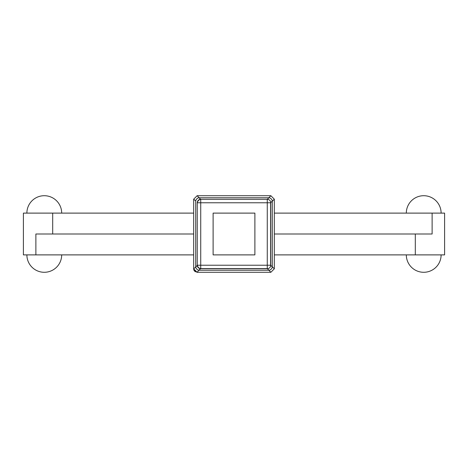 <?xml version="1.0" encoding="UTF-8"?>
<svg xmlns="http://www.w3.org/2000/svg" width="468" height="468" viewBox="0 0 468 468"><rect width="100%" height="100%" fill="white"/><g stroke="black" fill="none" stroke-linecap="round" stroke-linejoin="round"><path stroke-width="0.7" d="M406.312 254.884A17.404 17.404 0 0 0 423.715 272.288A17.404 17.404 0 0 1 406.312 254.884M26.881 254.884A17.404 17.404 0 0 0 44.285 272.288A17.404 17.404 0 0 1 26.881 254.884M267.269 199.298A3.481 3.481 0 0 1 270.75 202.779L200.731 202.779L200.731 265.221L267.269 265.221L267.269 199.298L200.731 199.298L200.731 202.779L197.25 202.779L197.25 265.221L200.731 265.221L200.731 268.568A3.481 3.229 -135 0 1 197.385 265.221L195.712 267.105A3.481 2.884 45 0 0 198.847 270.241L197.145 272.288L270.855 272.288L267.415 268.696M270.75 265.221A3.481 3.481 0 0 1 267.269 268.702L267.269 265.221L270.75 265.221L270.75 202.779M197.145 272.288L193.664 268.808L193.664 199.192L197.145 195.712L270.855 195.712L274.336 199.192L270.744 202.638M441.119 254.884A17.404 17.404 0 0 1 423.715 272.288M26.881 213.115A17.404 17.404 0 0 1 44.285 195.712A17.404 17.404 0 0 1 61.688 213.115M406.312 213.115A17.404 17.404 0 0 1 423.715 195.712A17.404 17.404 0 0 1 441.119 213.115M61.688 254.884A17.404 17.404 0 0 1 44.285 272.288M193.664 254.884L23.4 254.884L23.4 213.115L193.664 213.115M274.336 213.115L444.6 213.115L444.6 254.884L274.336 254.884M432.122 213.115L432.122 234L274.336 234M35.878 254.884L35.878 234L193.664 234M270.744 265.362L274.336 268.808L274.336 199.192M193.664 268.808L195.712 267.105L195.712 200.895L193.664 199.192M254.884 254.884L254.884 213.115L213.115 213.115L213.115 254.884L254.884 254.884M197.145 195.712L200.731 199.432A3.481 3.229 -45 0 0 197.385 202.779M267.269 199.432L270.855 195.712M200.585 268.696L198.847 270.241L269.153 270.241A3.481 2.884 -45 0 0 272.288 267.105L272.288 200.895A3.481 2.884 -135 0 0 269.153 197.759L198.847 197.759A3.481 2.884 135 0 0 195.712 200.895M267.269 268.568L200.731 268.568M270.615 202.779L270.615 265.221M415.309 254.884L415.309 234M52.691 234L52.691 213.115M198.847 270.241L269.153 270.241M274.336 268.808L270.855 272.288M197.25 265.221A3.481 3.481 0 0 0 200.731 268.702L267.269 268.702M200.731 199.298A3.481 3.481 0 0 0 197.25 202.779M193.688 269.217L193.74 269.539M193.927 270.153L194.074 270.457M194.29 270.802L195.431 271.838M196.823 272.277L193.664 268.977"/></g></svg>
